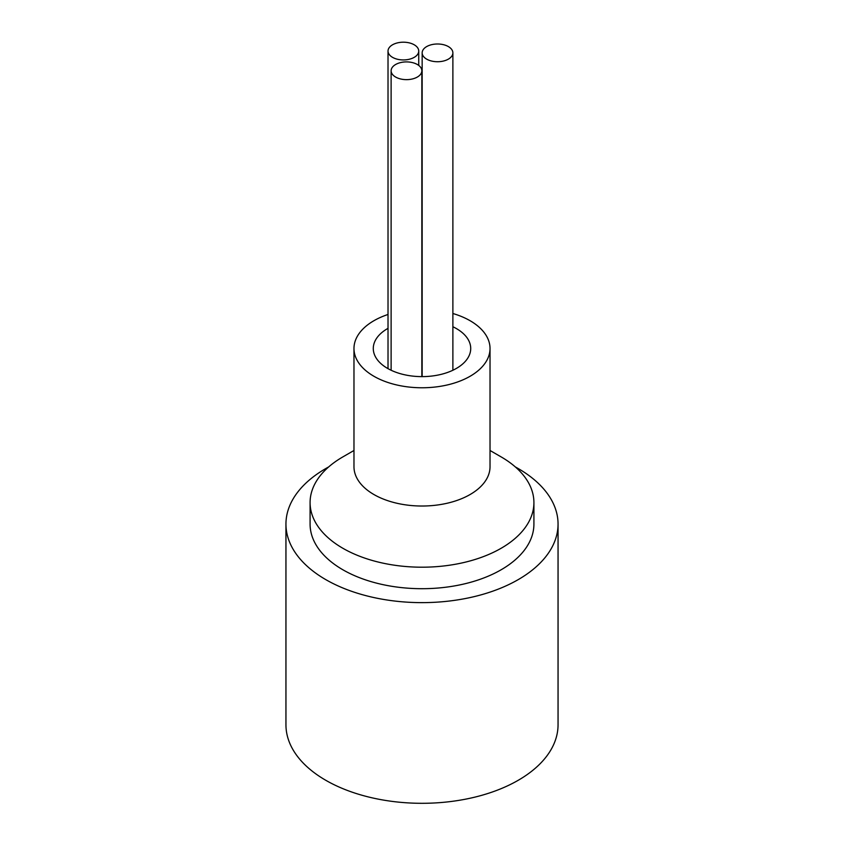 <?xml version="1.0" encoding="UTF-8"?>
<svg xmlns="http://www.w3.org/2000/svg" width="844" height="844" viewBox="0 0 844 844"><rect width="100%" height="100%" fill="white"/><g stroke="black" fill="none" stroke-linecap="round" stroke-linejoin="round"><path stroke-width="1.27" d="M395.625 77.047A15.361 8.873 180 0 1 391.12 70.78A15.361 8.873 180 0 1 406.481 61.907A15.361 8.873 180 0 1 421.842 70.78A15.361 8.873 180 0 1 412.357 78.967A15.361 8.873 180 0 1 395.625 77.047M426.653 59.133A15.361 8.873 180 0 1 422.158 52.855A15.361 8.873 180 0 1 437.519 43.993A15.361 8.873 180 0 1 452.88 52.855A15.361 8.873 180 0 1 443.395 61.053A15.361 8.873 180 0 1 426.653 59.133M392.523 57.339A15.361 8.873 180 0 1 388.018 51.073A15.361 8.873 180 0 1 403.379 42.2A15.361 8.873 180 0 1 418.74 51.073A15.361 8.873 180 0 1 409.256 59.259A15.361 8.873 180 0 1 392.523 57.339M452.88 326.744A48.72 28.126 180 0 1 470.72 348.498A48.72 28.126 180 0 1 440.642 374.483A48.72 28.126 180 0 1 387.554 368.385A48.72 28.126 180 0 1 373.28 348.498A48.72 28.126 180 0 1 388.018 328.348M452.88 313.504A68.026 39.278 180 0 1 490.026 348.498L490.026 466.753A68.026 39.278 180 0 1 448.037 503.035A68.026 39.278 180 0 1 373.903 494.521A68.026 39.278 180 0 1 353.974 466.753L353.974 348.498A68.026 39.278 180 0 1 388.018 314.474M353.974 450.485L342.864 456.899A111.914 64.608 0 0 0 310.086 502.581A111.914 64.608 0 0 0 342.864 548.273A111.914 64.608 0 0 0 464.833 562.283A111.914 64.608 0 0 0 533.914 502.581A111.914 64.608 0 0 0 501.136 456.899L490.026 450.485M533.914 502.581L533.914 524.082A111.914 64.608 180 0 1 464.833 583.784A111.914 64.608 180 0 1 342.864 569.774A111.914 64.608 180 0 1 310.086 524.082L310.086 502.581M490.026 348.498A68.026 39.278 180 0 1 448.037 384.78A68.026 39.278 180 0 1 373.903 376.266A68.026 39.278 180 0 1 353.974 348.498M515.346 466.943A136.053 78.545 180 0 1 558.053 524.082A136.053 78.545 180 0 1 474.064 596.655A136.053 78.545 180 0 1 325.795 579.628A136.053 78.545 180 0 1 285.947 524.082A136.053 78.545 180 0 1 328.654 466.943M558.053 524.082L558.053 724.764A136.053 78.545 180 0 1 474.064 797.327A136.053 78.545 180 0 1 325.795 780.299A136.053 78.545 180 0 1 285.947 724.764L285.947 524.082M421.842 376.624L421.842 70.78M391.12 370.252L391.12 70.78M452.88 370.252L452.88 52.855M422.158 376.624L422.158 52.855M418.74 65.431L418.74 51.073M388.018 368.649L388.018 51.073"/></g></svg>
